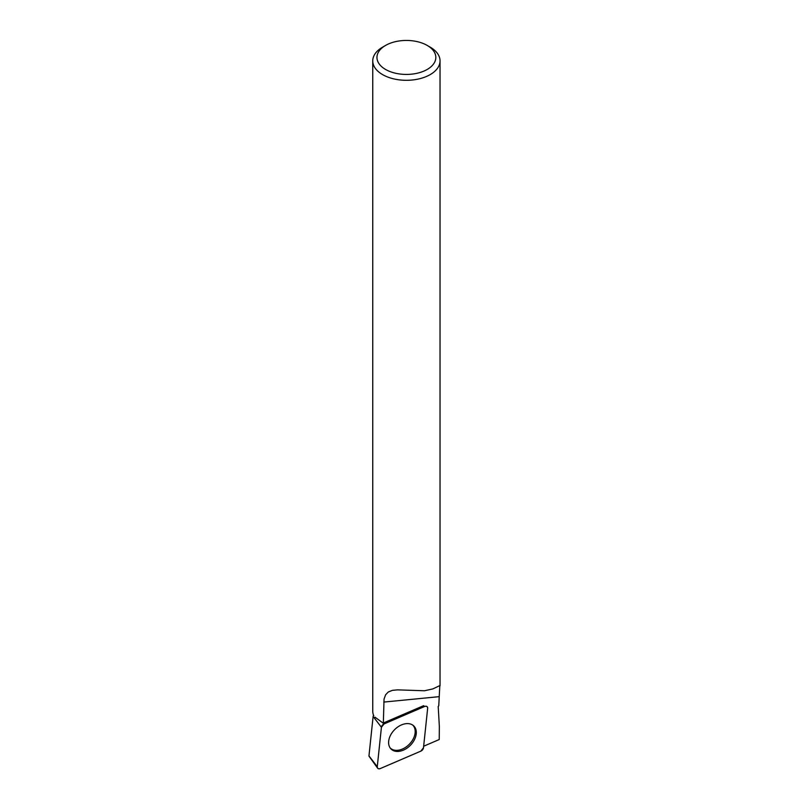 <?xml version="1.0" encoding="UTF-8"?>
<svg xmlns="http://www.w3.org/2000/svg" width="809" height="809" viewBox="0 0 809 809"><rect width="100%" height="100%" fill="white"/><g stroke="black" fill="none" stroke-linecap="round" stroke-linejoin="round"><path stroke-width="1.21" d="M369.389 756.466A0.88 0.607 -45.4 0 1 368.965 755.909L373.121 716.481A0.88 0.607 -45.4 0 1 373.819 715.591M424.594 706.5L384.063 723.924A3.347 2.296 134.6 0 0 381.423 727.271L377.267 766.71A3.347 2.296 134.6 0 0 377.601 768.125A3.347 2.296 134.6 0 0 380.321 768.55L420.852 751.126A3.347 2.296 134.6 0 0 423.491 747.769L427.648 708.34A3.347 2.296 134.6 0 0 426.94 706.54A3.347 2.296 134.6 0 0 424.594 706.5L423.603 705.691L383.345 723.003L382.475 722.629L384.063 723.924M392.517 750.165A16.19 11.114 134.6 0 0 411.609 743.956A16.19 11.114 134.6 0 0 413.278 725.491A16.19 11.114 134.6 0 0 412.398 724.874A16.19 11.114 134.6 0 0 394.003 730.294A16.19 11.114 134.6 0 0 390.595 748.527A16.19 11.114 134.6 0 0 392.517 750.165M423.653 746.232L439.236 739.527L439.348 726.381L438.195 706.469L438.761 705.772L439.813 685.587L432.866 688.914L424.482 690.765L397.522 689.865L392.355 690.36L388.29 691.988L385.62 694.759L384.042 699.077L383.345 723.003M430.186 47.144L430.186 47.144A33.644 19.426 180 0 1 440.035 60.877A33.644 19.426 180 0 1 406.391 80.303A33.644 19.426 180 0 1 372.747 60.877A33.644 19.426 180 0 1 382.606 47.144L385.58 45.425A29.427 16.989 180 0 1 427.203 45.425L430.186 47.144L427.203 45.425A29.427 16.989 180 0 1 427.203 69.453A29.427 16.989 180 0 1 385.58 69.453A29.427 16.989 180 0 1 385.58 45.425M372.747 60.877L372.747 711.06A33.644 19.426 0 0 0 373.697 715.652M374.961 717.168L382.475 722.629M390.171 747.961A16.059 11.013 134.6 0 0 405.471 747.405A16.059 11.013 134.6 0 0 415.189 731.73A16.059 11.013 134.6 0 0 412.701 725.076M420.842 751.136L423.491 747.759L427.648 708.36C427.587 706.51 426.565 705.893 424.583 706.5L384.083 723.913L381.423 727.291L377.277 766.689C377.328 768.53 378.349 769.147 380.331 768.54L420.842 751.136M368.965 755.909L377.267 766.71M381.423 727.271L373.121 716.481M383.759 702.081L438.822 696.691M369.056 756.284L377.601 768.125M440.035 685.89L440.035 60.877M373.384 714.812L373.384 715.914"/></g></svg>
